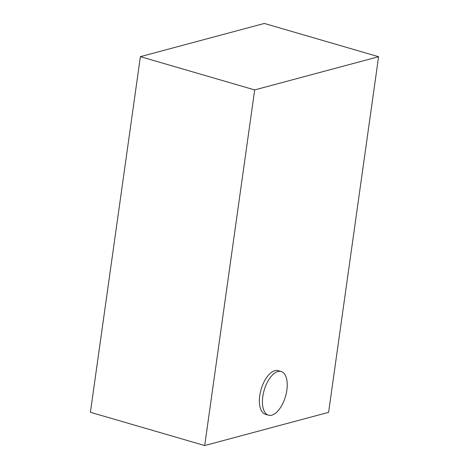 <?xml version="1.0" encoding="UTF-8"?>
<svg xmlns="http://www.w3.org/2000/svg" width="469" height="469" viewBox="0 0 469 469"><rect width="100%" height="100%" fill="white"/><g stroke="black" fill="none" stroke-linecap="round" stroke-linejoin="round"><path stroke-width="0.7" d="M262.804 396.569A22.735 11.104 106.2 0 0 268.479 415.176A22.735 11.104 106.2 0 0 286.852 390.126A22.735 11.104 106.2 0 0 281.183 371.524A22.735 11.104 106.2 0 0 262.804 396.569M281.183 371.524L278.135 370.633A22.735 11.104 106.2 0 0 259.762 395.684A22.735 11.104 106.2 0 0 265.431 414.291L268.479 415.176M378.594 56.714L264.299 23.45L140.389 56.655L90.406 412.286L204.701 445.55L328.611 412.345L378.594 56.714L254.679 89.919L140.389 56.655M254.679 89.919L204.701 445.55"/></g></svg>
